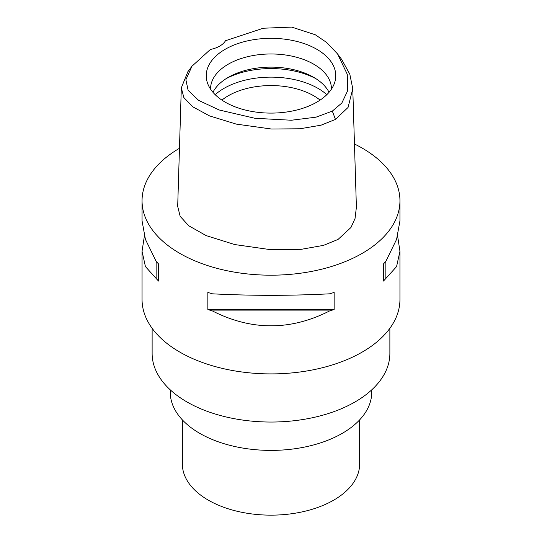 <?xml version="1.0" encoding="UTF-8"?>
<svg xmlns="http://www.w3.org/2000/svg" width="542" height="542" viewBox="0 0 542 542"><rect width="100%" height="100%" fill="white"/><g stroke="black" fill="none" stroke-linecap="round" stroke-linejoin="round"><path stroke-width="0.81" d="M210.404 49.444A24.18 13.957 0 0 0 225.506 40.725L263.27 28.225L291.691 27.1L315.281 34.763L326.616 42.439L337.571 53.943L347.286 74.329L347.51 91.042L341.839 103.007L332.327 111.117L315.966 117.18L291.339 120.236L254.95 118.291L219.158 109.979L198.657 100.392L188.121 90.345L185.892 79.728L191.963 66.232L210.404 49.444M316.792 102.153A64.762 37.391 0 0 0 334.59 82.797A64.762 37.391 0 0 0 301.366 42.689A64.762 37.391 0 0 0 225.208 49.275A64.762 37.391 0 0 0 207.41 82.797A64.762 37.391 0 0 0 252.023 111.462A64.762 37.391 0 0 0 316.792 102.153M337.571 53.943L341.656 59.417L349.814 74.2L352.767 88.705L348.059 107.431L335.471 119.423L321.06 125.182L299.943 128.772L271.501 129.03L236.271 124.111L209.598 115.92L192.817 106.842L183.853 97.567L181.313 87.858L187.878 71.7L191.963 66.232M181.313 87.858L177.688 206.367L180.161 216.333L188.738 225.757L206.143 235.601L234.72 244.55L269.97 249.577L301.271 249.313L323.459 245.384L338.039 239.442L350.965 227.484L355.037 218.534L356.399 207.207L352.767 88.705M354.461 143.989A128.949 74.45 180 0 1 399.949 200.743A128.949 74.45 180 0 1 362.185 253.385A128.949 74.45 180 0 1 221.651 269.523A128.949 74.45 180 0 1 142.051 200.743A128.949 74.45 180 0 1 179.463 148.305M142.051 200.743L142.051 220.858L145.425 239.374L156.137 261.346A128.949 74.45 0 0 0 158.569 263.961L158.569 281.074A128.949 74.45 180 0 1 156.137 278.452L145.425 266.583L142.051 251.258L142.051 299.448A128.949 74.45 0 0 0 221.651 368.235A128.949 74.45 0 0 0 362.185 352.097A128.949 74.45 0 0 0 399.949 299.448L399.949 251.258L396.575 266.583L385.863 278.452A128.949 74.45 180 0 1 383.431 281.074L383.431 263.961L383.431 281.074M397.618 236.055L399.949 251.258M383.431 263.961A128.949 74.45 0 0 0 385.863 261.346L396.575 239.374L399.949 220.858L399.949 200.743M158.569 281.074L158.569 263.961M142.051 251.258L144.382 236.055M207.85 309.523L207.85 292.416A128.949 74.45 0 0 0 212.389 293.818C251.461 295.824 290.539 295.824 329.611 293.818A128.949 74.45 0 0 0 334.15 292.416L334.15 309.523A128.949 74.45 180 0 1 329.611 310.925C290.539 330.789 251.461 330.789 212.389 310.925A128.949 74.45 180 0 1 207.85 309.523L334.15 309.523M152.126 328.296L152.126 353.411A118.874 68.631 0 0 0 225.506 416.818A118.874 68.631 0 0 0 355.057 401.94A118.874 68.631 0 0 0 389.874 353.411L389.874 328.296M170.256 389.847L170.256 392.239A100.744 58.163 0 0 0 232.45 445.971A100.744 58.163 0 0 0 342.239 433.363A100.744 58.163 0 0 0 371.744 392.239L371.744 389.847M182.349 419.86L182.349 463.966A88.651 51.185 0 0 0 237.071 511.248A88.651 51.185 0 0 0 333.689 500.158A88.651 51.185 0 0 0 359.651 463.966L359.651 419.86M320.092 100.101A60.447 34.898 0 0 0 228.257 95.785A60.447 34.898 0 0 0 221.908 100.101M215.174 94.674A66.49 38.387 180 0 1 223.982 88.38A66.49 38.387 180 0 1 326.826 94.674M212.952 92.296A60.447 34.898 180 0 1 228.257 77.357A60.447 34.898 180 0 1 329.048 92.296M331.447 89.139A60.447 34.898 0 0 0 331.447 88.874A60.447 34.898 0 0 0 294.13 56.632A60.447 34.898 0 0 0 228.257 64.2A60.447 34.898 0 0 0 210.553 88.874A60.447 34.898 0 0 0 210.553 89.139M156.137 261.346L156.137 278.452M212.389 310.925L329.611 310.925M385.863 278.452L385.863 261.346M335.471 119.423L332.327 111.117M315.776 78.59A66.49 38.387 0 0 0 226.224 78.59"/></g></svg>
